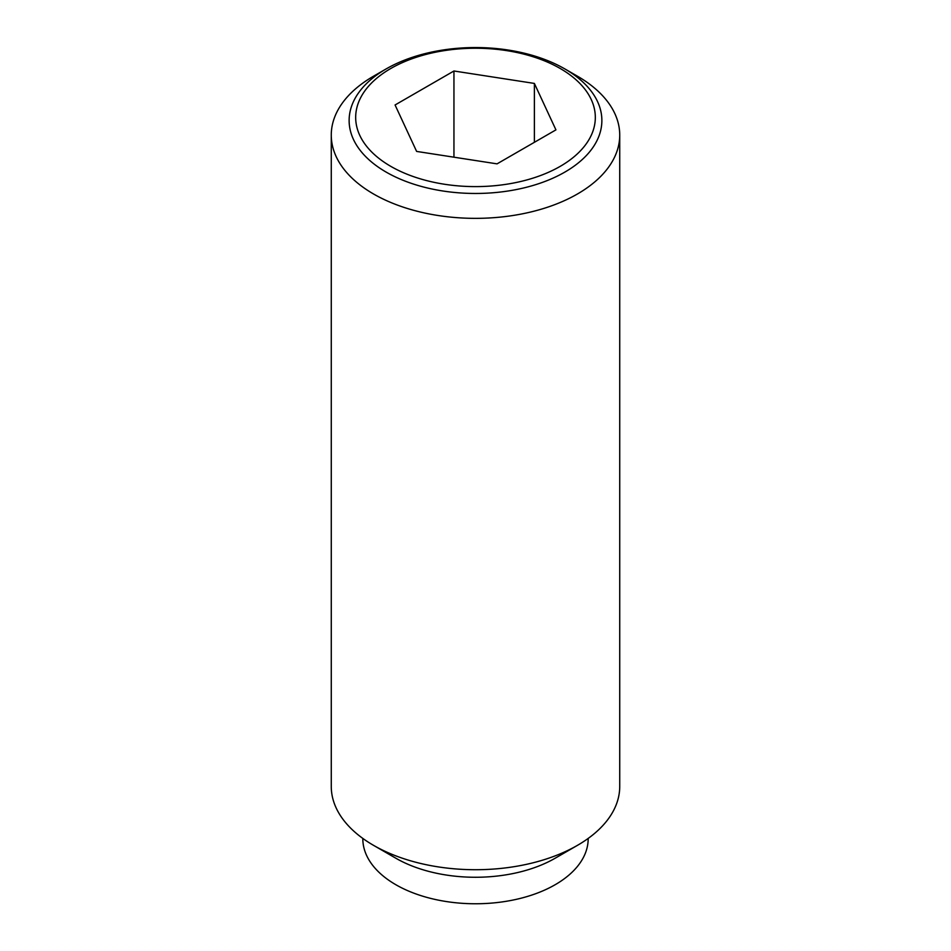 <?xml version="1.0" encoding="UTF-8"?>
<svg xmlns="http://www.w3.org/2000/svg" width="951" height="951" viewBox="0 0 951 951"><rect width="100%" height="100%" fill="white"/><g stroke="black" fill="none" stroke-linecap="round" stroke-linejoin="round"><path stroke-width="1.43" d="M577.483 76.211L564.858 68.924A126.364 72.954 180 0 1 564.858 172.095A126.364 72.954 180 0 1 386.142 172.095A126.364 72.954 180 0 1 386.142 68.924L386.142 68.924A126.364 72.954 180 0 1 564.858 68.924L577.483 76.211A144.231 83.272 0 0 1 619.731 135.09L619.731 786.453A144.231 83.272 0 0 1 577.483 845.332A144.231 83.272 0 0 1 373.517 845.332L395.83 858.218A112.682 65.048 0 0 0 555.17 858.218L577.483 845.332M386.142 68.924L373.517 76.211A144.231 83.272 0 0 0 331.269 135.09A144.231 83.272 0 0 0 373.517 193.968A144.231 83.272 0 0 0 530.694 212.014A144.231 83.272 0 0 0 619.731 135.09M331.269 135.09L331.269 786.453A144.231 83.272 0 0 0 373.517 845.332L395.83 858.218M362.818 838.425L362.818 838.711A112.682 65.048 0 0 0 395.83 884.715A112.682 65.048 0 0 0 518.616 898.814A112.682 65.048 0 0 0 588.182 838.711L588.182 838.425M560.234 166.342A119.826 69.185 0 0 0 560.234 68.508A119.826 69.185 0 0 0 390.766 68.508A119.826 69.185 0 0 0 390.766 166.342A119.826 69.185 0 0 0 560.234 166.342M453.948 70.992L534.379 83.426L555.931 129.871L497.052 163.857L416.621 151.423L395.069 104.979L453.948 70.992L453.948 157.188M534.379 83.426L534.379 142.305"/></g></svg>
